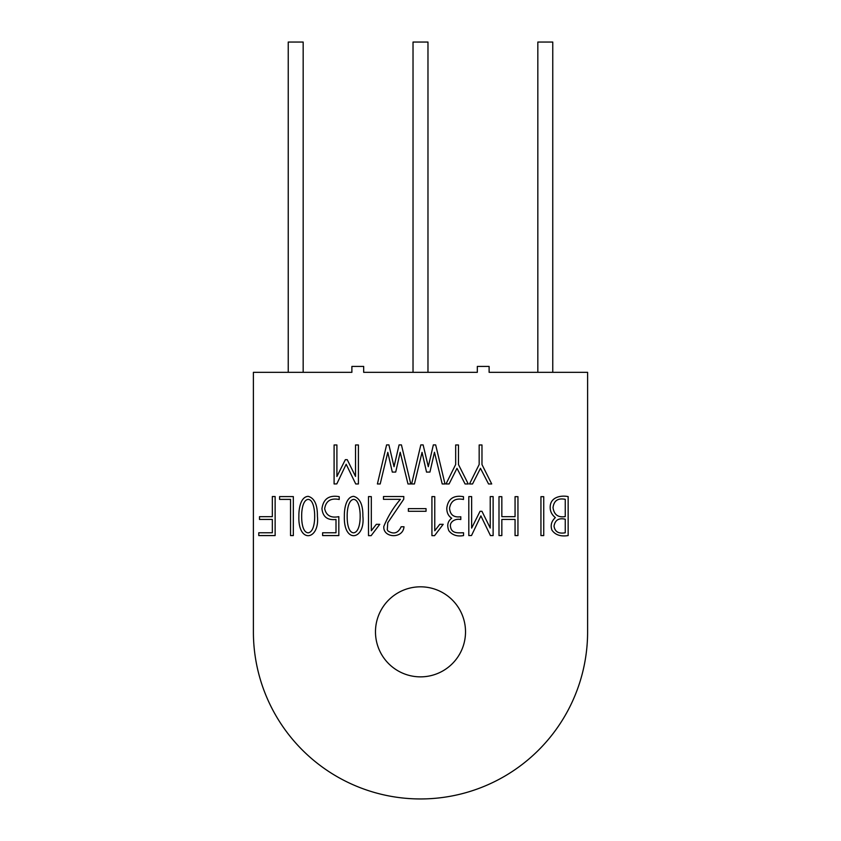 <?xml version="1.0" encoding="UTF-8"?>
<svg xmlns="http://www.w3.org/2000/svg" width="841" height="841" viewBox="0 0 841 841"><rect width="100%" height="100%" fill="white"/><g stroke="black" fill="none" stroke-linecap="round" stroke-linejoin="round"><path stroke-width="1.26" d="M344.368 516.143C344.19 508.752 346.135 496.726 353.683 496.348C359.937 498.135 363.007 504.737 362.87 516.143C365.467 540.143 343.338 544.18 344.368 516.143M298.881 516.143C298.734 508.805 300.584 496.747 308.184 496.348C314.45 498.082 317.52 504.674 317.404 516.143C320.011 540.132 297.83 544.19 298.881 516.143M568.148 496.589L568.148 535.58C560.632 536.747 555.218 534.918 551.906 530.093C550.298 525.331 551.444 521.168 555.344 517.614C551.906 514.818 550.193 511.475 550.193 507.586C549.898 497.452 560.232 495.013 568.148 496.589M468.237 483.964L465.073 483.964L456.999 468.321L449.073 483.964L446.003 483.964L455.675 464.495L455.675 444.973L458.471 444.973L458.471 464.558L468.237 483.964M491.712 483.964L488.547 483.964L480.474 468.321L472.547 483.964L469.499 483.964L479.17 464.495L479.17 444.973L481.977 444.973L481.977 464.558L491.712 483.964M408.369 511.286L408.369 508.637L426.051 508.637L426.051 511.286L408.369 511.286M434.765 530.755L439.769 524.311L443.196 524.311L434.555 535.664L431.927 535.664L431.927 496.589L434.765 496.621L434.765 530.755M463.475 499.48C455.559 497.893 450.923 500.763 449.557 508.101C450.03 514.829 453.783 517.709 460.794 516.742L460.794 519.549C455.423 518.193 449.168 521.977 450.555 526.96C451.733 534.109 459.091 532.71 463.538 532.774L463.538 535.58C457.126 536.726 452.227 535.097 448.831 530.692C446.76 525.352 447.717 521.199 451.701 518.245C448.306 515.985 446.676 512.547 446.813 507.943C448.095 498.766 453.656 495.002 463.475 496.674L463.475 499.48M493.12 535.58L490.44 535.58L480.894 515.869L471.517 535.517L468.805 535.58L468.805 496.589L471.643 496.589L471.643 528.106L480.053 511.286L481.946 511.286L490.229 528.043L490.229 496.589L493.12 496.589L493.12 535.58M517.951 535.58L515.06 535.58L515.06 519.454L501.835 519.454L501.835 535.58L498.997 535.58L498.997 496.674L501.835 496.674L501.835 516.658L515.06 516.658L515.06 496.674L517.951 496.674L517.951 535.58M540.942 535.58L540.942 496.674L543.738 496.674L543.738 535.58L540.942 535.58M322.618 535.58L322.618 532.774L336.001 532.774L336.001 519.454C327.506 520.474 322.828 516.889 321.956 508.7C323.312 498.892 329.073 494.886 339.217 496.674L339.217 499.48C330.755 497.851 325.909 500.921 324.668 508.7C326.182 515.544 330.902 518.193 338.828 516.658L338.828 535.58L322.618 535.58M400.2 452.269L395.712 472.064L392.305 472.095L387.796 452.353L380.195 483.964L377.399 483.964L386.587 444.91L388.91 444.889L394.03 466.702L399.086 444.889L401.441 444.91L410.776 483.964L407.98 483.964L400.2 452.269M429.94 472.064L426.534 472.095L422.045 452.353L414.424 483.964L411.627 483.964L420.815 444.91L423.128 444.889L428.29 466.702L433.346 444.889L435.67 444.91L445.005 483.964L442.208 483.964L434.461 452.269L429.94 472.064M355.522 476.426L355.522 444.973L358.413 444.973L358.413 483.964L355.732 483.964L346.177 464.253L336.81 483.901L334.098 483.964L334.098 444.973L336.905 444.973L336.905 476.49L345.336 459.68L347.238 459.68L355.522 476.426M258.776 535.58L258.776 532.774L272.337 532.774L272.337 519.454L259.501 519.454L259.501 516.658L272.337 516.658L272.337 496.526L275.133 496.526L275.133 535.58L258.776 535.58M279.59 499.386L279.59 496.589L293.33 496.589L293.33 535.58L290.534 535.58L290.534 499.386L279.59 499.386M379.743 524.311L371.133 535.664L368.505 535.664L368.505 496.589L371.312 496.621L371.312 530.755L376.337 524.311L379.743 524.311M383.485 496.526L403.817 496.526L403.733 499.239L387.764 522.745L387.28 529.819L388.027 530.997C393.756 534.624 398.129 533.205 401.168 526.75L403.995 526.75C403.049 539.239 382.844 538.093 383.811 526.445C387.869 516.532 393.388 507.491 400.39 499.333L383.485 499.333L383.485 496.526M587.607 372.332L587.607 631.843A167.107 167.107 0 0 1 420.5 798.95A167.107 167.107 0 0 1 253.393 631.843L253.393 372.332L351.885 372.332L351.885 366.434L363.68 366.434L363.68 372.332L477.32 372.332L477.32 366.434L489.115 366.434L489.115 372.332L587.607 372.332M420.5 586.818A45.025 45.025 0 0 1 459.491 654.351A45.025 45.025 0 0 1 381.509 654.351A45.025 45.025 0 0 1 420.5 586.818M303.17 372.332L303.17 42.05L288.232 42.05L288.232 372.332M552.768 372.332L552.768 42.05L537.83 42.05L537.83 372.332M413.026 372.332L413.026 42.05L427.974 42.05L427.974 372.332M565.257 499.333C558.003 497.872 553.925 500.637 553.021 507.617C554.04 514.745 558.119 517.741 565.257 516.595L565.257 499.333M565.257 532.774L565.257 519.212C558.823 517.751 555.081 520.043 554.019 526.119C554.881 531.754 558.624 533.972 565.257 532.774M301.677 516.174C301.593 521.777 302.539 532.311 308.1 532.837C313.767 532.174 314.786 521.462 314.66 516.174C314.776 510.897 313.514 499.659 308.184 499.386C302.76 499.943 301.562 510.687 301.677 516.174M347.175 516.174C347.102 521.809 347.974 532.353 353.588 532.837C359.223 532.153 360.263 521.42 360.158 516.174C360.284 510.897 358.939 499.68 353.683 499.386C348.248 499.943 347.06 510.697 347.175 516.174"/></g></svg>
